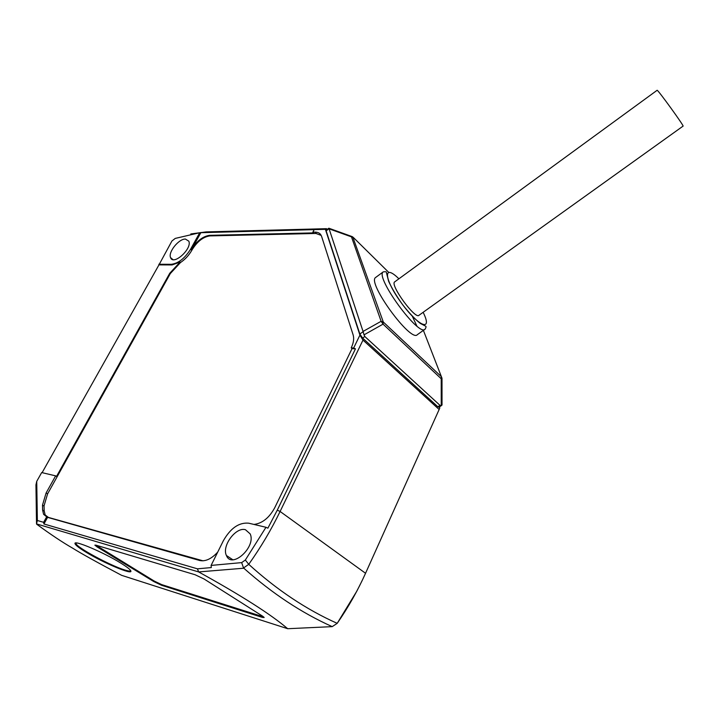 <?xml version="1.0" encoding="UTF-8"?>
<svg xmlns="http://www.w3.org/2000/svg" width="719" height="719" viewBox="0 0 719 719"><rect width="100%" height="100%" fill="white"/><g stroke="black" fill="none" stroke-linecap="round" stroke-linejoin="round"><path stroke-width="1.08" d="M394.794 281.812L394.65 281.911C389.734 284.742 415.42 319.919 418.997 315.273L683.05 126.131C684.928 127.029 657.534 89.165 657.121 90.288L657.094 90.306M95.744 545.101L154.288 581.096L161.658 584.601L263.675 616.938M76.376 542.98L76.088 543.528C75.872 547.015 110.42 565.718 124.791 569.996C128.297 571.084 130.292 571.344 130.777 570.76M36.489 521.643L35.95 484.858L36.732 481.353L37.361 520.493L36.525 523.908L36.489 521.643M161.901 584.673L161.586 585.284L262.363 617.396L262.687 616.713M97.433 546.314L97.101 546.925L94.863 545.155L96.049 545.191L195.119 574.751L204.106 579.02L262.426 616.057L264.17 617.504L262.363 617.396M97.101 546.925L153.83 581.59L154.136 580.997M161.586 585.284L153.83 581.59M86.136 552.273C103.446 562.887 132.503 575.137 130.876 571.03C130.418 569.601 126.93 566.878 120.415 562.86C103.069 552.093 73.176 539.52 75.019 543.663C75.504 545.2 79.216 548.067 86.136 552.273M37.361 520.493L43.625 522.318L43.922 523.971L197.446 568.828L198.633 571.929L36.525 523.908M197.446 568.828L211.314 567.561L211.107 565.422L241.656 562.609L243.534 567.956M217.722 552.102C211.467 558.906 205.454 561.71 199.684 560.496L47.589 517.356L43.922 523.971M43.625 522.318L46.672 516.799L47.589 517.356M46.672 516.799L43.607 514.337L42.601 510.095L42.493 505.133L46.106 492.982L55.651 475.861L41.675 472.563L36.732 481.353M55.651 475.861L56.531 476.418L169.756 273.265L180.11 262.04L172.057 264.943L158.962 264.88L42.115 472.662M321.186 235.392L315.956 233.468L209.822 235.904C203.189 236.866 197.294 241.467 192.135 249.727L191.883 250.194C188.953 255.29 185.151 259.406 180.478 262.543L170.304 273.579L47.598 493.854L44.057 505.808L44.174 510.769L45.162 514.93L48.712 517.671M203.037 560.829L48.191 517.356M158.845 264.25L171.293 264.304C178.384 263.406 184.81 258.382 190.58 249.214L199.729 232.722L175.247 238.411L171.931 241L158.962 264.88M185.394 239.059C178.752 238.762 167.949 252.252 170.565 257.6C173.189 265.967 192.324 248.801 188.827 241.18L185.394 239.059M287.681 628.712L332.214 626.635C301.594 612.885 272.133 593.409 243.822 568.208L198.642 571.929C241.296 595.503 270.982 614.43 287.69 628.712L121.601 575.326C97.146 562.375 80.771 553.279 72.457 548.049C62.571 542.387 50.618 534.424 36.615 524.169M245.467 529.723C235.886 526.659 221.542 546.018 226.422 555.508C231.617 569.421 256.422 546.916 250.167 533.893L245.467 529.723M241.656 562.609L245.341 560.029L265.985 527.288L248.684 523.18C239.005 522.3 230.574 528.132 223.384 540.688L211.107 565.422M190.814 233.954L206.155 231.904L326.471 228.678L325.392 229.334L199.729 232.722M200.987 232.462L191.587 249.403C196.835 241.009 202.83 236.317 209.571 235.338L210.2 235.895M361.945 581.015L356.804 591.198L337.202 623.328C348.329 607.24 357.774 590.551 365.549 573.277L439.147 409.488L439.785 408.024L439.39 406.981M332.214 626.635L337.202 623.337C306.402 609.595 276.914 589.931 248.747 564.325L243.543 567.956M245.341 560.029L248.747 564.325C260.862 547.24 271.315 529.615 280.104 511.47L365.549 573.277M265.985 527.288L267.881 528.177L277.273 510.157L355.456 348.85L353.649 348.032L359.922 335.117L362.987 340.096L280.104 511.47L277.273 510.157M355.456 348.85L352.049 348.598L274.712 507.785C269.23 517.824 262.309 523.378 253.96 524.439M314.185 229.631L312.864 232.165L313.628 232.893L209.571 235.338M352.049 348.598L351.223 347.861L353.649 348.032M312.864 232.165L314.949 232.12C318.373 232.093 320.593 233.531 321.609 236.416L353.2 335.135C354.179 338.739 353.55 342.927 351.294 347.699L351.223 347.861M327.217 229.415L326.471 228.678M439.147 409.488L362.987 340.096M359.922 335.117L325.392 229.334M441.628 405.444L438.958 407.278L437.898 406.783L362.619 338.083L359.851 334.029L326.156 230.889L326.147 230.224L328.736 228.265M437.898 406.783L440.001 405.336L364.812 336.501L362.619 338.083M364.03 334.856L363.059 331.432L381.124 321.294L383.056 324.125L364.03 334.856L364.812 336.501M442.023 404.168L441.241 405.597L441.223 378.769L441.996 378.625M440.001 405.336L441.241 405.597M363.059 331.432L328.889 228.229L352.256 236.641M442.023 405.031L441.996 378.491M388.566 272.213L353.505 237.621L351.465 236.857L381.124 321.294L383.317 322.04L441.412 376.729L441.96 378.122M375.866 277.291L375.624 277.48C366.762 282.45 410.989 342.999 417.371 334.65L424.812 329.365M416.867 326.04L412.284 316.171M171.293 264.304L172.057 264.943M180.11 262.04L180.613 262.462M170.25 273.678L169.756 273.265M191.82 250.293L190.58 249.214M42.601 510.095L44.183 511.065M44.066 506.104L42.493 505.133M46.106 492.982L47.571 493.899M192.081 249.826L191.587 249.403M204.277 232.291L206.155 231.904M316.351 233.468L314.949 232.12M359.851 334.029L363.122 331.666M329.077 228.678L326.156 230.889M353.451 237.576L351.906 236.497L351.465 236.857L329.149 228.858M423.392 330.372L441.412 376.729L441.223 378.769L383.056 324.125L383.317 322.04L352.786 236.946M383.236 271.881C385.6 271.53 386.66 271.764 386.418 272.591L388.637 281.318C391.945 288.472 396.663 296.345 402.811 304.946C409.237 313.071 415.043 319.209 420.22 323.37L425.54 326.129C426.331 326.3 426.178 327.325 425.073 329.176C418.943 337.355 374.626 276.671 383.236 271.881L375.624 277.48M398.91 278.81C382.939 262.974 383.73 278.702 401.175 302.672C418.485 326.759 433.189 332.421 423.14 312.307M75.019 543.663L75.324 543.097M172.902 259.577L170.565 257.6M232.785 559.733L226.422 555.508M43.607 514.337L45.549 515.523M442.005 378.706L441.439 376.819M657.121 90.288L394.65 281.911"/></g></svg>
